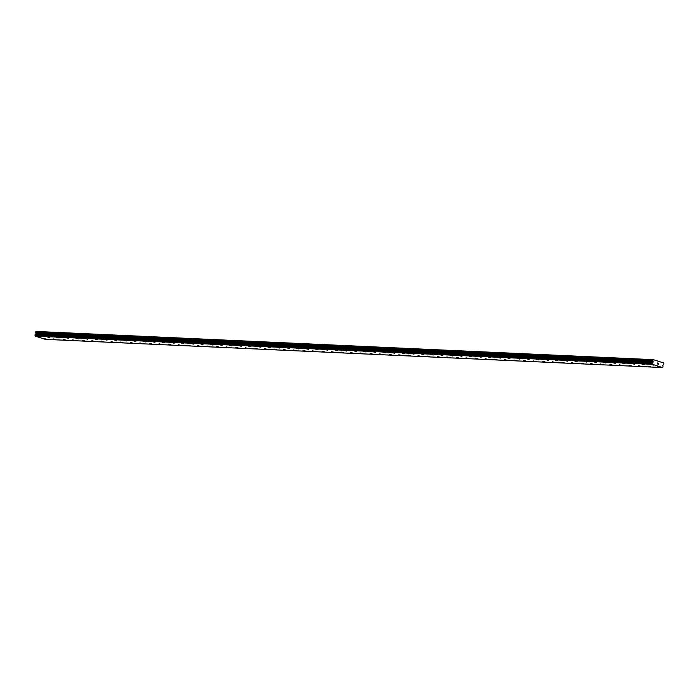 <?xml version="1.0" encoding="UTF-8"?>
<svg xmlns="http://www.w3.org/2000/svg" width="699" height="699" viewBox="0 0 699 699"><rect width="100%" height="100%" fill="white"/><g stroke="black" fill="none" stroke-linecap="round" stroke-linejoin="round"><path stroke-width="1.05" d="M39.895 337.075L37.58 336.499M49.489 337.512L47.165 336.935M59.083 337.958L56.759 337.372M68.668 338.395L66.353 337.809M78.262 338.832L75.946 338.246M87.856 339.268L85.54 338.683M97.449 339.705L95.134 339.129M107.043 340.142L104.728 339.565M116.637 340.588L114.313 340.002M126.231 341.025L123.906 340.439M135.816 341.462L133.5 340.876M145.409 341.898L143.094 341.322M155.003 342.335L152.688 341.759M164.597 342.772L162.282 342.195M174.191 343.218L171.875 342.632M183.785 343.655L181.469 343.069M193.378 344.091L191.054 343.515M202.963 344.528L200.648 343.952M212.557 344.965L210.242 344.389M222.151 345.402L219.835 344.825M231.745 345.848L229.429 345.262M241.338 346.285L239.023 345.699M250.932 346.721L248.617 346.145M260.526 347.158L258.202 346.582M270.12 347.595L267.796 347.019M279.705 348.032L277.389 347.455M289.299 348.478L286.983 347.892M298.892 348.915L296.577 348.329M308.486 349.351L306.171 348.775M318.08 349.788L315.765 349.212M327.674 350.225L325.35 349.649M337.267 350.671L334.943 350.085M346.853 351.108L344.537 350.522M356.446 351.545L354.131 350.959M366.04 351.981L363.725 351.396M375.634 352.418L373.318 351.842M385.228 352.855L382.912 352.279M394.821 353.301L392.506 352.715M404.415 353.738L402.091 353.152M414 354.175L411.685 353.589M423.594 354.611L421.279 354.035M433.188 355.048L430.872 354.472M442.782 355.485L440.466 354.909M452.375 355.931L450.06 355.345M461.969 356.368L459.654 355.782M471.563 356.805L469.239 356.228M481.157 357.241L478.832 356.665M490.742 357.678L488.426 357.102M500.335 358.115L498.02 357.538M509.929 358.561L507.614 357.975M519.523 358.998L517.208 358.412M529.117 359.435L526.801 358.858M538.711 359.871L536.386 359.295M548.304 360.308L545.98 359.732M557.889 360.745L555.574 360.168M567.483 361.191L565.168 360.605M577.077 361.628L574.761 361.042M586.671 362.065L584.355 361.488M596.264 362.501L593.949 361.925M605.858 362.938L603.543 362.362M615.452 363.384L613.128 362.798M625.037 363.821L622.722 363.235M634.631 364.258L632.315 363.672M644.225 364.695L641.909 364.109M653.818 365.131L651.503 364.555M46.239 339.12L43.923 338.534M55.833 339.557L53.517 338.971M65.426 339.994L63.111 339.417M75.02 340.43L72.705 339.854M84.614 340.867L82.29 340.291M94.208 341.313L91.884 340.728M103.793 341.75L101.477 341.164M113.387 342.187L111.071 341.601M122.98 342.624L120.665 342.047M132.574 343.06L130.259 342.484M142.168 343.497L139.852 342.921M151.762 343.943L149.446 343.358M161.355 344.38L159.031 343.794M170.94 344.817L168.625 344.231M180.534 345.254L178.219 344.677M190.128 345.69L187.813 345.114M199.722 346.127L197.406 345.551M209.316 346.573L207 345.988M218.909 347.01L216.594 346.424M228.503 347.447L226.179 346.87M238.088 347.884L235.773 347.307M247.682 348.32L245.366 347.744M257.276 348.757L254.96 348.181M266.869 349.203L264.554 348.618M276.463 349.64L274.148 349.054M286.057 350.077L283.742 349.5M295.651 350.514L293.327 349.937M305.245 350.95L302.92 350.374M314.83 351.396L312.514 350.811M324.423 351.833L322.108 351.248M334.017 352.27L331.702 351.684M343.611 352.707L341.295 352.13M353.205 353.144L350.889 352.567M362.798 353.58L360.483 353.004M372.392 354.026L370.068 353.441M381.977 354.463L379.662 353.877M391.571 354.9L389.256 354.314M401.165 355.337L398.849 354.76M410.759 355.774L408.443 355.197M420.352 356.21L418.037 355.634M429.946 356.656L427.631 356.071M439.54 357.093L437.216 356.507M449.125 357.53L446.81 356.944M458.719 357.967L456.403 357.39M468.313 358.404L465.997 357.827M477.906 358.84L475.591 358.264M487.5 359.286L485.185 358.701M497.094 359.723L494.778 359.137M506.688 360.16L504.363 359.583M516.281 360.597L513.957 360.02M525.866 361.034L523.551 360.457M535.46 361.47L533.145 360.894M545.054 361.916L542.739 361.331M554.648 362.353L552.332 361.767M564.242 362.79L561.926 362.213M573.835 363.227L571.52 362.65M583.429 363.663L581.105 363.087M593.014 364.109L590.699 363.524M602.608 364.546L600.292 363.961M612.202 364.983L609.886 364.397M621.795 365.42L619.48 364.843M631.389 365.857L629.074 365.28M640.983 366.293L638.668 365.717M650.577 366.739L648.253 366.154M660.162 367.176L657.846 366.591M658.475 364.275L658.703 363.366L658.484 364.275L658.039 364.065M657.567 363.978L657.453 362.964L657.995 363.139L657.724 363.786M657.654 363.899L657.986 363.139L657.453 362.964M663.08 367.01L662.451 367.552L652.412 364.319L652.071 363.375L653.111 362.161L652.779 360.553L653.355 359.653L663.823 363.017L663.893 364.127L662.862 365.289L663.054 367.01M35.16 334.594L652.289 362.798L35.168 334.594L35.291 336.123L45.33 339.347L662.451 367.552M653.355 359.653L36.226 331.448L35.658 332.348L35.99 333.956L35.317 334.603M652.945 359.915L35.824 331.71M652.779 360.553L35.658 332.348M653.128 361.619L36.007 333.414M653.189 361.872L36.06 333.668M652.98 362.353L35.859 334.148M652.752 362.519L35.632 334.314M652.071 363.375L34.95 335.179M652.106 363.471L34.985 335.275M652.316 364.048L35.195 335.843M652.412 364.319L35.291 336.123M660.188 361.846L659.62 361.82M652.814 360.92L35.684 332.715M653.111 362.161L35.99 333.956M652.866 362.423L35.736 334.218M652.202 362.868L35.081 334.664M652.316 364.127L35.195 335.922"/></g></svg>
